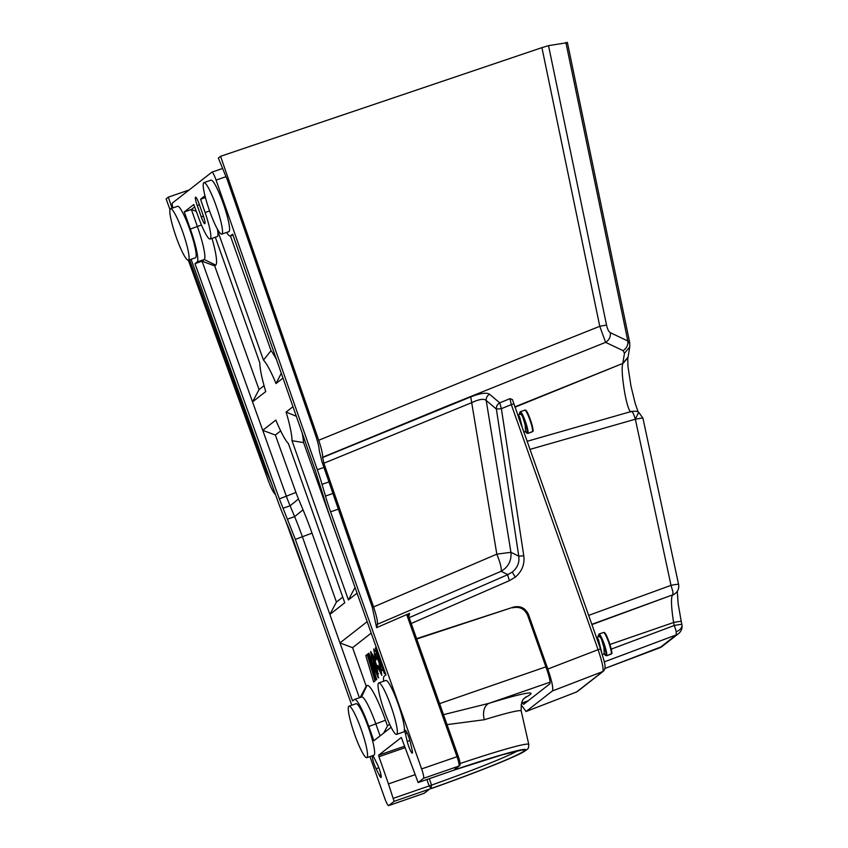<?xml version="1.0" encoding="UTF-8"?>
<svg xmlns="http://www.w3.org/2000/svg" width="848" height="848" viewBox="0 0 848 848"><rect width="100%" height="100%" fill="white"/><g stroke="black" fill="none" stroke-linecap="round" stroke-linejoin="round"><path stroke-width="1.27" d="M204.972 195.782L200.552 199.238L205.099 212.519A27.253 3.933 70.9 0 1 210.293 238.935A27.253 3.933 70.9 0 1 210.124 239.03L217.205 236.581A27.253 3.933 -109.1 0 0 217.374 236.486A27.253 3.933 -109.1 0 0 217.66 230.741A27.253 3.933 -109.1 0 0 217.395 229.098M210.124 239.03A27.253 3.933 70.9 0 1 198.58 217.618L193.789 204.516L184.281 211.947L190.334 229.055A31.789 4.579 -109.1 0 1 197.128 261.968L194.987 263.643L279.374 498.91L295.358 539.37L352.577 700.957L354.39 699.536A31.789 4.579 -109.1 0 1 354.591 699.42A31.789 4.579 -109.1 0 1 368.806 726.482L373.851 740.739L391.108 727.255M372.473 755.833A8.024 1.155 70.9 0 1 372.526 755.812A8.024 1.155 70.9 0 1 374.233 758.08L377.477 764.631A8.024 1.155 70.9 0 1 380.476 772.708A8.024 1.155 70.9 0 1 381.017 777.521A8.024 1.155 70.9 0 1 379.321 775.252L376.067 768.701A8.024 1.155 70.9 0 1 373.12 760.794A8.024 1.155 70.9 0 1 372.473 755.833M405.153 730.287A8.024 1.155 70.9 0 1 405.206 730.266A8.024 1.155 70.9 0 1 407.612 734.05A8.024 1.155 70.9 0 1 410.252 741.979L412.054 749.664A8.024 1.155 70.9 0 1 412.255 753.109A8.024 1.155 70.9 0 1 409.849 749.314A8.024 1.155 70.9 0 1 407.21 741.396L405.408 733.711A8.024 1.155 70.9 0 1 405.153 730.287M195.506 197.171A8.024 1.155 70.9 0 1 195.559 197.139A8.024 1.155 70.9 0 1 199.142 203.976L203.181 215.371A8.024 1.155 70.9 0 1 204.845 223.713A8.024 1.155 70.9 0 1 201.252 216.876L197.224 205.481A8.024 1.155 70.9 0 1 195.506 197.171M401.316 737.474L378.643 755.197L404.666 746.187M225.897 176.723L216.092 180.115L317.332 469.739L323.957 467.449M328.96 481.929L322.028 484.335L325.462 496.048L332.946 493.451M322.028 484.335A45.41 6.551 -109.1 0 0 317.332 469.739M338.373 509.139L330.582 511.832A45.41 6.551 70.9 0 1 325.462 496.048M383.625 681.209A31.789 4.579 -109.1 0 1 384.165 676.259L385.988 674.838L328.77 513.252L315.371 470.767L232.67 234.175L230.529 235.85A31.789 4.579 -109.1 0 1 230.327 235.967A31.789 4.579 -109.1 0 1 226.617 232.447M359.393 697.766L339.974 642.922L367.152 621.669M280.667 430.922L275.367 435.066L295.941 492.423A21.189 3.053 -109.1 0 0 298.485 498.963L303.033 509.807A69.631 10.038 70.9 0 1 312.022 533.127L336.433 602.069L329.872 614.418L302.429 536.922A60.558 8.734 -109.1 0 0 294.627 516.644L290.069 505.8A30.274 4.367 70.9 0 1 286.444 496.451L262.732 430.328L275.833 420.078A45.41 6.551 -109.1 0 0 288.384 443.546L344.765 602.78L329.872 614.418L339.974 642.922L352.577 647.681L366.209 686.159L366.94 685.597A40.874 5.894 70.9 0 1 385.469 720.249L387.483 725.941L389.656 724.245M215.318 237.228L259.827 362.923A45.41 6.551 -109.1 0 0 265.742 391.575L252.534 401.899L202.057 261.195L194.987 263.643M212 238.383A40.874 5.894 70.9 0 1 215.721 265.127L214.703 265.922L259.053 389.582L252.534 401.899L262.732 430.328L275.367 435.066M377.169 666.051L381.833 675.358L380.19 663.136L376.544 652.822L373.756 648.974L375.441 660.327L376.279 659.67L375.357 653.85L378.961 662.405L380.317 669.931L377.932 665.447L377.169 666.051L378.038 665.744M378.272 677.912L377 666.602L373.692 656.553L370.682 651.476L371.943 662.299L378.272 677.912M382.024 663.655L379.289 655.939M378.144 652.716L376.046 647.48L375.325 648.052L384.42 673.736L385.342 673.015M376.088 679.99L376.692 679.513L368.965 653.214L368.318 653.564L372.738 668.902L367.502 654.2L376.088 679.99M365.785 655.536L373.671 682.036L375.07 680.944L367.184 654.444L365.785 655.536L367.354 654.995M371.212 633.117L352.577 647.681M302.174 433.01A54.495 7.855 70.9 0 1 303.595 442.571L355.058 587.505M230.423 235.935L271.042 350.637A54.495 7.855 70.9 0 1 276.512 359.605M259.053 389.582L264.046 385.681M423.968 793.357A9.084 1.314 -109.1 0 0 424.032 793.346L388.638 805.6A9.084 1.314 -109.1 0 1 384.579 797.873L369.961 756.586M351.761 705.207L293.535 540.791A45.41 6.551 70.9 0 0 287.684 525.58L283.126 514.736A45.41 6.551 -109.1 0 1 277.699 500.723L191.097 259.287M172.897 207.919A9.084 1.314 -109.1 0 1 172.367 203.064L211.883 172.176A9.084 1.314 -109.1 0 1 211.947 172.144A9.084 1.314 -109.1 0 1 216.092 180.115M330.582 511.832L421.615 768.913A9.084 1.314 -109.1 0 1 423.555 778.316L418.149 782.545L455.164 769.73L502.048 754.868L521.986 750.024M388.638 805.6A9.084 1.314 -109.1 0 0 388.691 805.568L394.108 801.339L388.458 783.912L414.905 774.765M405.185 747.65L378.95 756.723L388.458 783.912M378.95 756.723L378.643 755.197M401.316 737.463L418.149 782.545M214.703 265.922L202.057 261.195L204.198 259.52A31.789 4.579 -109.1 0 0 197.414 226.607L191.362 209.498L184.281 211.947M196.301 211.364L191.362 209.498L194.669 206.912M205.428 197.552L200.552 199.238M336.433 602.069L342.762 597.119M443.504 714.663L489.031 703.31A126.564 6.18 -19.5 0 1 524.933 697.681M357.061 593.165L348.401 599.939L292.009 440.706A45.41 6.551 -109.1 0 0 286.105 412.054L292.973 406.68M282.978 378.102L276.013 383.55A45.41 6.551 -109.1 0 0 263.463 360.082L217.66 230.741L218.381 230.794M360.199 697.491L366.209 686.159M387.483 725.941L383.731 733.022M348.401 599.939L354.952 587.59M292.009 440.706L303.595 442.571M286.105 412.054L296.323 416.262M276.013 383.55L281.292 373.258M263.463 360.082L271.042 350.637M380.074 735.873L375.887 724.033A31.789 4.579 -109.1 0 0 361.672 696.971L354.591 699.42M373.502 668.637L372.738 668.902M368.997 653.32L368.318 653.564M376.152 647.766L375.325 648.052M378.674 677.626L378.081 677.828M376.978 666.496L375.706 666.941L372.23 655.175L373.586 663.454L376.841 674.245L375.706 666.941M381.642 669.475L382.077 670.514M429.3 778.687L431.547 785.1L431.134 788.523L429.152 785.937L426.904 779.524M428.685 789.721L429.024 789.552A1.516 1.495 -128 0 1 428.685 789.721L424.085 793.315L388.691 805.568M456.436 768.129L456.542 769.189L454.348 769.666A1.516 1.495 52 0 0 454.772 769.433L459.372 765.839C460.634 765.32 460.252 762.151 458.249 756.299L407.888 614.079L458.238 756.299L421.615 768.913M460.093 763.518A107.516 5.247 -19.5 0 1 528.792 744.47L521.213 711.037A111.523 5.448 160.5 0 0 484.293 719.74L447.034 724.616M484.293 719.74A15.137 10.006 73 0 1 489.031 703.31L550.087 682.184M418.128 782.556L455.164 769.73A101.389 4.95 -19.5 0 1 523.587 751.286A101.389 4.95 -19.5 0 1 431.134 788.523L394.108 801.339M455.259 767.747L456.542 769.189A103 5.035 160.5 0 1 525.103 750.766A103 5.035 160.5 0 1 432.151 788.248L432.067 788.28M431.547 785.1L429.152 785.926L431.547 785.1A98.357 4.802 160.5 0 0 517.757 750.787M524.923 410.125L522.654 410.909A11.501 1.654 70.9 0 0 522.516 410.909L520.248 411.693A11.501 1.654 70.9 0 1 525.389 421.488A11.501 1.654 70.9 0 1 527.774 433.445L530.042 432.66A11.501 1.654 70.9 0 0 530.254 432.385L532.523 431.6A11.501 1.654 -109.1 0 0 529.915 419.919A11.501 1.654 -109.1 0 0 524.923 410.125L525.686 410.496A10.897 1.569 70.9 0 1 530.413 419.781A10.897 1.569 70.9 0 1 532.883 430.826L532.523 431.6M532.162 431.876L530.159 432.575M517.704 415.064L520.863 414.131L522.548 416.453L525.103 424.668L525.527 431.272L523.799 432.279M517.958 414.767L519.644 417.046L522.909 429.766M518.647 417.725L521.52 425.844M603.659 632.47L601.391 633.244A11.501 1.654 70.9 0 0 601.253 633.255L598.985 634.039A11.501 1.654 70.9 0 1 604.126 643.833A11.501 1.654 70.9 0 1 606.511 655.79L608.779 655.006A11.501 1.654 70.9 0 0 608.991 654.73L611.26 653.946A11.501 1.654 -109.1 0 0 608.652 642.265A11.501 1.654 -109.1 0 0 603.659 632.47L604.423 632.841A10.897 1.569 70.9 0 1 609.15 642.127A10.897 1.569 70.9 0 1 611.62 653.172L611.26 653.946M610.899 654.221L608.896 654.921M596.441 637.41L599.6 636.477L601.285 638.798L603.829 647.003L604.253 653.607L602.398 654.677M596.695 637.113L598.381 639.392L601.656 652.282M597.384 640.07L600.257 648.179M349.005 706.161L356.075 703.713A27.253 3.933 70.9 0 1 368.265 726.916A27.253 3.933 70.9 0 1 373.904 755.218L366.824 757.667A27.253 3.933 70.9 0 1 354.644 734.474A27.253 3.933 70.9 0 1 349.005 706.161A27.253 3.933 70.9 0 1 361.184 729.365A27.253 3.933 70.9 0 1 366.824 757.667M203.944 182.617L211.025 180.168A27.253 3.933 70.9 0 1 223.204 203.372A27.253 3.933 70.9 0 1 228.843 231.674L221.763 234.122A27.253 3.933 70.9 0 1 209.583 210.929A27.253 3.933 70.9 0 1 203.944 182.617A27.253 3.933 70.9 0 1 216.123 205.82A27.253 3.933 70.9 0 1 221.763 234.122M170.533 208.735L177.614 206.287A27.253 3.933 70.9 0 1 189.793 229.479A27.253 3.933 70.9 0 1 195.432 257.781L188.362 260.241A27.253 3.933 70.9 0 1 176.183 237.037A27.253 3.933 70.9 0 1 170.533 208.735A27.253 3.933 70.9 0 1 182.712 231.928A27.253 3.933 70.9 0 1 188.362 260.241L268.021 479.894C271.021 487.96 273.438 492.762 275.261 494.31L275.43 494.426M378.78 682.894L385.861 680.446A27.253 3.933 70.9 0 1 398.041 703.639A27.253 3.933 70.9 0 1 403.68 731.941L396.599 734.389A27.253 3.933 70.9 0 1 384.42 711.196A27.253 3.933 70.9 0 1 378.78 682.894A27.253 3.933 70.9 0 1 390.96 706.087A27.253 3.933 70.9 0 1 396.599 734.389M674.86 593.78A9.084 8.978 -128 0 1 674.86 593.791A9.084 8.978 -128 0 1 672.432 595.126C670.863 598.105 671.256 607.232 673.598 622.496L674.245 625.506A9.084 0.636 -12.1 0 1 681.887 624.51L681.241 621.489A9.084 0.636 -12.1 0 1 681.177 621.595M662.076 646.494L604.878 668.489L659.733 647.808A9.084 8.978 52 0 0 662.076 646.494L678.601 633.573A9.084 8.978 -128 0 1 676.259 634.887L659.733 647.808A9.084 1.166 69.3 0 1 659.68 647.83A9.084 1.166 69.3 0 1 659.627 647.84M635.311 419.007L638.767 412.361C637.336 412.319 639.519 410.814 631.559 411.407L631.484 411.45C632.375 411.322 633.647 413.845 635.311 419.007L671.012 585.353A9.084 0.636 -12.1 0 1 678.58 584.378L642.943 418.234A9.084 0.636 167.9 0 0 635.375 419.209L529.873 449.419M609.945 644.469L673.598 622.496A9.084 0.636 -12.1 0 1 681.241 621.489L678.135 603.617L677.287 591.279M567.142 42.697L548.529 45.644L541.925 47.636L220.575 156.308L218.339 158.067L227.402 180.073L315.329 434.452C317.841 441.903 319.155 447.299 319.272 450.67L321.89 461.471L372.304 607.316L376.618 627.647L377.413 624.276L501.115 571.298C501.709 568.308 500.278 562.606 496.822 554.157L373.565 606.945C376.501 615.722 377.784 621.499 377.413 624.276M189.072 190.005L168.349 197.139L166.113 198.888L169.971 209.53M565.87 42.432L627.838 340.981L629.619 343.631M624.478 353.266L622.771 363.453L628.071 357.093L629.757 346.917L624.478 353.266L623.079 350.637C626.619 348.305 628.209 345.083 627.838 340.981L610.359 332.702C608.747 331.759 607.465 329.204 606.532 325.038L548.529 45.644M627.923 357.782L622.708 363.771C621.637 367.608 622.146 376.332 624.245 389.942C626.587 404.252 629.598 412.7 631.113 411.736M674.86 593.791L675.294 593.441A9.084 8.978 -128 0 1 672.877 594.787L591.904 624.605M172.059 208.205L168.349 197.139M220.575 156.308L318.721 440.26C321.498 448.507 322.802 454.178 322.622 457.284L323.894 463.231L373.565 606.945M318.721 440.26L517.121 359.287L599.769 326.3L606.532 325.038M319.59 614.344L285.575 520.555M189.602 259.806L266.728 472.442L271.519 483.508M514.927 407.22L622.771 363.453L514.8 406.881M510.008 398.645L511.312 404.613L501.38 408.672L499.748 402.842L510.008 398.645L512.415 399.578L600.532 648.974L598.094 649.685C602.43 662.574 603.946 669.878 602.663 671.605L576.598 691.957L526.057 711.514L521.16 704.73M489.55 394.246C487.155 395.666 486.031 397.744 486.201 400.468L496.377 409.065L518.775 556.182L510.941 552.302C511.62 560.687 508.344 567.015 501.115 571.298L507.846 574.626L512.245 572.103C516.485 568.626 518.722 564.45 518.955 559.585L518.775 556.182L523.778 555.79L501.38 408.672L496.377 409.065C496.186 406.351 497.31 404.273 499.748 402.842L489.55 394.246C486.582 392.295 480.307 393.175 470.746 396.896L322.59 457.56M322.622 457.284L448.666 405.376L605.61 342.348L623.079 350.637M408.789 616.613L409.552 613.348L376.618 627.647M470.746 396.896L496.822 554.157L510.941 552.302L486.201 400.468C483.975 398.475 479.268 399.154 472.113 402.493L323.894 463.231M610.359 332.702C610.698 336.868 609.118 340.09 605.61 342.348L599.769 326.3L541.925 47.636M266.728 472.442L267.449 472.145M416.591 638.639L513.443 607.115C520.471 605.546 525.516 608.069 528.58 614.683L547.829 669.04L598.094 649.685L511.312 404.613L513.729 403.934M409.16 617.683L507.846 574.626A6.053 0.996 -113.6 0 0 509.574 580.573L411.216 623.481M523.778 555.79C524.817 564.323 521.986 571.435 515.287 577.128L509.574 580.573M547.829 669.04C552.037 681.506 553.543 688.82 552.355 690.982L526.173 711.44M522.061 702.971L523.672 704.306L549.811 683.87C550.543 682.311 549.568 677.563 546.875 669.613L527.477 614.832M512.245 572.103L515.287 577.128M416.718 639.01L513.443 607.115M528.58 614.683L527.689 615.383C524.626 608.769 519.58 606.246 512.542 607.815M201.252 216.876L203.435 216.123M197.224 205.481L199.407 204.718M407.21 741.396L409.87 740.474M405.408 733.711L407.178 733.096M376.067 768.701L378.823 767.747M379.321 775.252L380.953 774.68M528.05 700.883L521.594 703.119M312.022 533.127L295.358 539.37M295.941 492.423L279.374 498.91M209.604 210.961L205.099 212.519M545.889 666.846L439.603 703.628M454.348 769.666L458.948 766.073A9.084 1.314 -109.1 0 0 457.008 756.67L406.701 614.588M303.033 509.807L294.627 516.644L287.546 519.093M298.485 498.963L290.069 505.8L282.988 508.249M232.967 235.013L230.529 235.85M215.721 265.127L204.198 259.52L197.128 261.968M201.474 224.996L190.334 229.055M385.469 720.249L368.806 726.482M366.94 685.597L361.492 697.035M377.031 666.708L375.749 667.143M459.372 765.839A1.516 1.495 52 0 1 458.948 766.073L423.555 778.316M393.483 798.275L429.152 785.937M527.774 433.445L525.453 431.431A10.897 1.569 -109.1 0 0 527.286 431.568A10.897 1.569 -109.1 0 0 524.753 421.742A10.897 1.569 -109.1 0 0 520.948 413.358A10.897 1.569 -109.1 0 0 519.644 414.396M606.511 655.79L604.189 653.776A10.897 1.569 -109.1 0 0 606.023 653.914A10.897 1.569 -109.1 0 0 603.49 644.088A10.897 1.569 -109.1 0 0 599.684 635.703A10.897 1.569 -109.1 0 0 598.381 636.742L598.985 634.039M611.228 649.144L674.245 625.506A9.084 1.473 69.4 0 1 676.185 631.76A9.084 6.042 -12.1 0 0 681.887 624.51C682.534 628.145 681.432 631.156 678.601 633.573M676.185 631.76L676.259 634.887L604.274 661.885M588.639 615.383L671.012 585.353L672.877 591.639L672.877 594.787L591.809 624.34M577.467 691.459L603.426 671.171A3.032 2.989 -128 0 1 602.663 671.605L552.355 690.982M600.511 648.996L600.532 648.974C604.37 662.171 606.892 667.418 603.426 671.171M222.25 168.582L211.947 172.144M528.007 700.914L521.584 703.14M232.977 235.044L230.327 235.967M373.025 654.9L372.23 655.175M378.547 673.651L376.841 674.245M376.777 653.352L375.357 653.85M381.844 669.401L380.317 669.931M521.213 711.037C520.704 696.939 525.442 698.858 525.834 696.897M528.792 744.47C528.177 748.763 529.746 747.756 523.629 751.847C513.549 757.741 474.594 773.206 432.12 788.269M424.509 793.081L429.12 789.488M519.623 414.407L520.248 411.693M532.894 431.229C534.706 432.883 528.007 409.616 525.23 410.103M611.631 653.575C613.443 655.228 606.744 631.951 603.967 632.449M638.767 412.361L642.943 418.234M629.757 346.917L629.693 342.581L567.376 42.4M627.764 358.354L627.965 366.4L630.965 386.041L635.141 403.203L638.184 412.043M627.658 358.693L628.071 357.093M675.294 593.441C678.124 591.035 679.227 588.014 678.58 584.378M631.559 411.407L527.011 441.342M526.057 711.514L576.598 691.957"/></g></svg>
